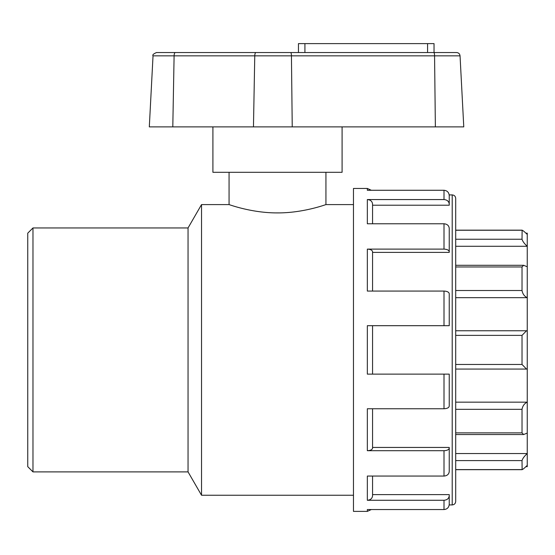 <?xml version="1.0" encoding="UTF-8"?>
<svg xmlns="http://www.w3.org/2000/svg" width="555" height="555" viewBox="0 0 555 555"><rect width="100%" height="100%" fill="white"/><g stroke="black" fill="none" stroke-linecap="round" stroke-linejoin="round"><path stroke-width="0.83" d="M525.897 466.658L527.25 466.658L527.25 465.354C524.399 468.198 522.657 469.606 522.026 469.585L455.697 469.585M455.697 469.683L522.116 469.683L522.026 460.594C522.657 458.472 524.399 456.127 527.25 453.546L455.697 453.546M527.25 465.354L527.25 433.067L523.636 434.537L522.026 432.865L455.697 432.865M527.25 433.067L527.25 402.16L455.697 402.16L455.697 409.326L522.026 409.326C522.657 405.878 524.399 403.485 527.25 402.16L527.25 369.013L526.515 369.068L522.026 364.462L455.697 364.462M522.026 409.326L522.026 432.865M455.697 335.366L522.026 335.366L526.515 330.766L527.25 330.815L527.25 297.674C524.399 296.342 522.657 293.956 522.026 290.508L455.697 290.508M455.697 266.962L522.026 266.962L523.636 265.29L527.25 266.768L527.25 297.674L455.697 297.674M522.026 335.366L522.026 364.462M527.25 266.768L527.25 246.281C524.399 243.707 522.657 241.356 522.026 239.24L455.697 239.24M455.697 230.249L522.026 230.249C522.657 230.228 524.399 231.636 527.25 234.481L527.25 246.281L455.697 246.281M522.026 239.24L522.116 230.152L455.697 230.152M522.026 266.962L522.026 290.508M527.25 369.013L527.25 330.815M290.688 52.538L175.325 52.538L290.688 52.538A3.483 0.749 90 0 1 291.437 55.84L460.046 55.84C459.762 53.821 458.603 52.718 456.571 52.538L290.688 52.538L298.458 52.538L298.458 43.616L434.038 43.616L434.038 52.538L298.458 52.538M175.325 52.538L156.51 52.538C153.402 53.891 152.243 54.994 153.034 55.84L174.103 55.84A3.483 1.221 -90 0 1 175.325 52.538M153.034 55.84L149.309 126.88L463.772 126.88L460.046 55.84M212.912 126.88L212.912 172.3L342.088 172.3L342.088 126.88M527.25 234.481L527.25 233.169L525.897 233.169M325.938 172.3L325.938 204.594C326.479 204.316 303.523 213.058 277.5 212.905C251.477 213.058 228.521 204.316 229.062 204.594L201.527 204.594L201.527 495.233L353.473 495.233M32.974 227.945L27.75 233.169L27.75 466.658L32.974 471.889L32.974 227.945L188.048 227.945L188.048 471.889L201.527 495.233M372.565 476.058L372.565 495.698C372.266 498.466 370.525 499.993 367.341 500.277L444.007 500.277L444.007 509.552C447.191 509.226 448.933 507.464 449.238 504.266L449.238 495.698C448.933 498.466 447.191 499.993 444.007 500.277M372.565 408.757L372.565 448.065C372.266 449.661 370.525 450.542 367.341 450.709L444.007 450.709L444.007 476.058C447.191 475.774 448.933 474.248 449.238 471.479L449.238 448.065C448.933 449.661 447.191 450.542 444.007 450.709M372.565 374.132L372.565 325.695M372.565 291.07L372.565 251.769C372.266 250.166 370.525 249.285 367.341 249.119L444.007 249.119C447.191 249.285 448.933 250.166 449.238 251.769L449.238 252.386L372.565 252.386M372.565 223.776L372.565 204.136C372.266 201.368 370.525 199.842 367.341 199.557L444.007 199.557C447.191 199.842 448.933 201.368 449.238 204.136L449.238 205.211L372.565 205.211M372.565 494.616L449.238 494.616L449.238 495.698M367.341 500.277L367.341 476.058L444.007 476.058M372.565 447.441L449.238 447.441L449.238 448.065M367.341 450.709L367.341 408.757L444.007 408.757C447.191 408.598 448.933 407.717 449.238 406.114L449.238 374.132L367.341 374.132L367.341 325.695L449.238 325.695L444.007 325.695L444.007 291.07L367.341 291.07L367.341 249.119M449.238 374.132L444.007 374.132L444.007 408.757M449.238 325.695L449.238 293.713C448.933 292.117 447.191 291.236 444.007 291.07M449.238 251.769L449.238 228.355C448.933 225.587 447.191 224.06 444.007 223.776L367.341 223.776L367.341 199.557M449.238 204.136L449.238 195.568C448.933 192.37 447.191 190.608 444.007 190.275L367.341 190.275L367.341 188.45L371.309 190.275M444.007 509.552L367.341 509.552L367.341 511.384L353.473 511.384L353.473 188.45L367.341 188.45M452.207 194.909C454.323 195.117 455.488 196.276 455.697 198.392L455.697 501.436C455.488 503.558 454.323 504.717 452.207 504.925L452.207 194.909L449.189 194.909M188.048 227.945L201.527 204.594M325.938 204.594L353.473 204.594M455.697 460.594L522.026 460.594M435.37 126.88L434.565 55.84A3.483 0.749 -90 0 0 433.823 52.538M172.799 126.88L174.103 55.84L254.766 55.84A3.483 1.221 -90 0 1 255.994 52.538M253.462 126.88L254.766 55.84L291.437 55.84L292.235 126.88M427.579 52.538L427.579 43.616M304.917 52.538L304.917 43.616M444.007 190.275L444.007 199.557M444.007 223.776L444.007 249.119M455.697 434.537L523.636 434.537M455.697 369.068L526.515 369.068M526.515 330.766L455.697 330.766M523.636 265.29L455.697 265.29M229.062 172.3L229.062 204.594M367.341 511.384L371.309 509.552M449.189 504.925L452.207 504.925M32.974 471.889L188.048 471.889"/></g></svg>
